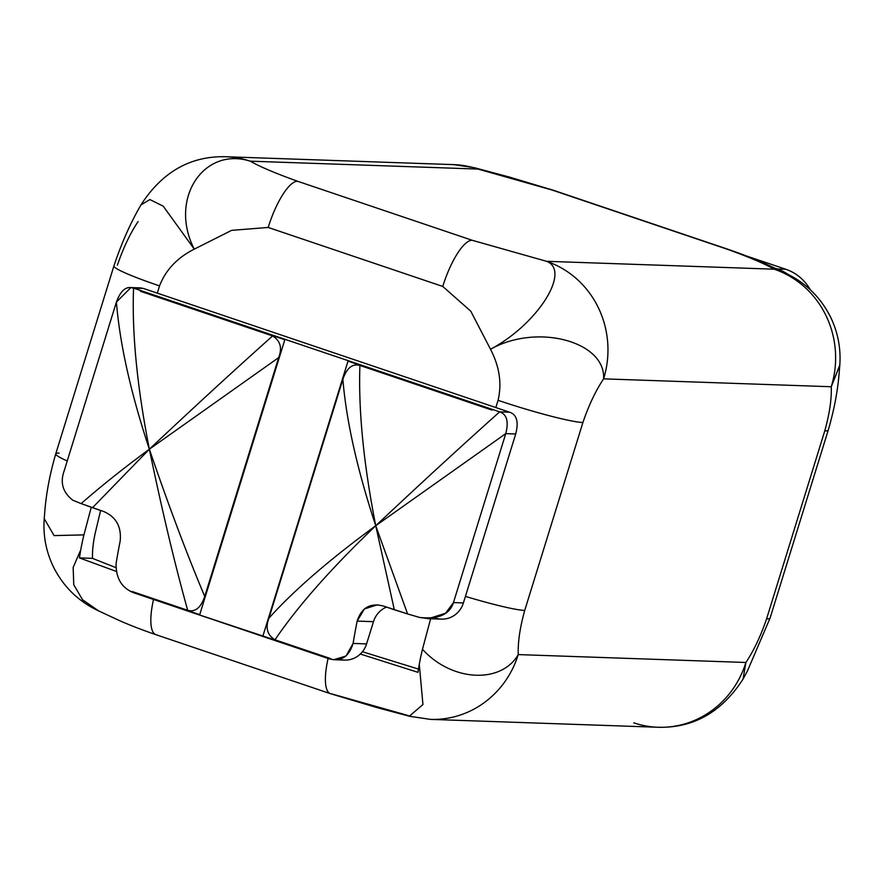 <?xml version="1.0" encoding="UTF-8"?>
<svg xmlns="http://www.w3.org/2000/svg" width="884" height="884" viewBox="0 0 884 884"><rect width="100%" height="100%" fill="white"/><g stroke="black" fill="none" stroke-linecap="round" stroke-linejoin="round"><path stroke-width="1.33" d="M331.732 693.907L406.076 714.935A93.439 88.997 -88 0 0 411.856 716.67A93.439 88.997 92 0 1 406.076 714.935M774.66 268.095L777.268 268.979A46.719 44.498 92 0 1 787.964 274.338A46.719 44.498 -88 0 0 777.268 268.979L785.81 269.266A46.719 44.498 92 0 1 810.296 289.753A46.719 44.498 92 0 0 785.81 269.266L746.781 256.084L785.81 269.266L777.268 268.979L774.66 268.095M728.14 249.332A49.051 14.376 108.7 0 0 728.096 249.321A49.051 14.376 108.7 0 0 726.847 249.089C749.113 257.111 764.881 263.808 774.152 269.189L785.412 273.123M839.778 365.379L831.258 386.739A93.439 88.997 -88 0 0 774.152 269.189L785.379 273.112M839.8 365.07L831.258 386.739C831.711 399.027 829.546 413.745 824.772 430.895A70.079 5.868 17.2 0 0 828.242 430.165L770.074 618.082A70.079 5.868 -162.8 0 1 766.605 618.811L824.772 430.895C829.546 413.745 831.711 399.027 831.258 386.739L603.606 378.849C605.883 341.732 537.461 322.804 490.509 349.257C538.157 323.964 571.252 270.548 546.5 261.299L472.155 240.271L297.588 181.264C275.322 173.253 259.542 166.557 250.271 161.175L477.924 169.065A93.439 88.997 -88 0 0 453.625 164.623A93.439 88.997 92 0 1 477.924 169.065L552.268 190.093A49.051 14.376 -71.3 0 1 553.517 190.314A49.051 14.376 -71.3 0 0 552.268 190.093L726.847 249.089L552.268 190.093L477.924 169.065L250.271 161.175A93.439 88.997 -88 0 0 225.972 156.744A93.439 88.997 92 0 1 250.271 161.175C203.729 146.324 168.512 199.033 194.281 249.144L163.208 206.171L149.871 199.552L140.943 204.955L149.871 199.552L163.208 206.16L194.281 249.144L231.608 230.359L268.183 227.453A49.051 14.376 -71.3 0 1 297.588 181.264C275.322 173.253 259.542 166.557 250.271 161.175C203.729 146.324 168.512 199.033 194.281 249.144C177.275 257.686 165.695 269.94 159.529 285.897L157.297 293.134L495.836 407.557L498.079 400.319C502.024 383.623 499.504 366.595 490.509 349.257L470.785 311.201L442.762 286.449L268.183 227.453A49.051 14.376 -71.3 0 1 297.588 181.264L472.155 240.271A49.051 14.376 108.7 0 0 442.762 286.449L470.785 311.201L490.509 349.257C499.504 366.595 502.024 383.623 498.079 400.319A70.079 5.868 17.2 0 0 582.899 422.519L524.72 610.435A70.079 5.868 -162.8 0 1 465.426 596.391A70.079 5.868 -162.8 0 0 524.72 610.435C519.947 627.585 517.792 642.303 518.245 654.591C517.792 642.303 519.947 627.585 524.72 610.435L582.899 422.519C588.722 405.413 595.628 390.85 603.606 378.849C595.628 390.85 588.722 405.413 582.899 422.519A70.079 5.868 17.2 0 1 498.079 400.319L495.836 407.557L509.626 412.22L499.659 411.878L133.55 288.129L143.506 288.471L495.836 407.557L509.626 412.22L499.659 411.878C462.575 444.983 421.27 482.94 375.733 525.737C363.6 463.802 358.329 410.375 359.91 365.446L492.079 410.121L348.009 361.114L488.841 408.706L348.009 361.114L262.913 636.016L348.009 361.114L492.079 410.121A23.912 22.774 -88 0 0 488.786 408.695A23.912 22.774 -88 0 1 492.079 410.121L359.91 365.446C352.44 363.335 346.76 367.954 342.87 379.302C346.76 367.954 352.44 363.335 359.91 365.446C358.329 410.375 363.6 463.802 375.733 525.737L505.747 433.635C508.875 421.535 506.841 414.287 499.659 411.878C462.575 444.983 421.27 482.94 375.733 525.737L394.33 609.75L407.59 613.938A126.898 10.619 17.2 0 0 419.767 617.474L428.574 618.645L445.58 613.22L453.448 602.59L505.747 433.635L515.703 433.978C518.831 421.889 516.797 414.629 509.626 412.22C516.797 414.629 518.831 421.889 515.703 433.978L463.404 602.932L515.703 433.978L505.747 433.635L453.448 602.59L463.404 602.932L453.448 602.59C449.735 614.435 438.508 619.397 419.767 617.474A126.898 10.619 -162.8 0 1 407.59 613.938L375.733 525.737C329.489 559.594 293.897 590.39 268.946 618.137L342.87 379.302C346.329 420.994 357.28 469.802 375.733 525.737C329.489 559.594 293.897 590.39 268.946 618.137L342.87 379.302C346.329 420.994 357.28 469.802 375.733 525.737L394.33 609.75L383.059 605.938L407.59 613.938L375.733 525.737L505.747 433.635C508.875 421.535 506.841 414.287 499.659 411.878L273.255 335.356L140.445 291.278L272.615 335.942C235.652 368.926 194.568 406.684 149.352 449.216C137.13 386.905 131.86 333.213 133.55 288.129L143.506 288.471L140.423 287.897L130.467 287.554M474.664 167.783L477.924 169.065L474.675 167.783M633.729 722.825A93.439 88.997 -88 0 0 658.028 727.256A93.439 88.997 -88 0 0 745.897 662.481L743.057 679.045L747.389 671.078L770.074 618.082A70.079 5.868 -162.8 0 1 766.605 618.811C760.77 635.928 753.875 650.48 745.897 662.481L518.245 654.591A93.439 88.997 92 0 1 430.375 719.377A93.439 88.997 -88 0 0 518.245 654.591C501.394 683.851 452.243 682.028 422.475 649.298L430.641 618.756L422.475 649.298C452.243 682.028 501.394 683.851 518.245 654.591L745.897 662.481C753.875 650.48 760.77 635.928 766.605 618.811L824.772 430.895A70.079 5.868 17.2 0 0 828.242 430.165C834.319 409.325 838.032 389.358 839.38 370.252L839.8 365.147C840.982 348.384 837.933 332.428 830.64 317.245C820.706 297.411 805.788 282.769 785.865 273.333L770.163 266.007C759.146 260.758 745.124 255.2 728.096 249.321A49.051 14.376 108.7 0 0 726.847 249.089C749.113 257.111 764.881 263.808 774.152 269.189L546.5 261.299L472.155 240.271A49.051 14.376 108.7 0 0 442.762 286.449L268.183 227.453L231.608 230.359L194.281 249.144C177.275 257.686 165.695 269.94 159.529 285.897L157.297 293.134L143.506 288.471M339.401 659.254A23.36 22.244 -88 0 0 366.584 643.895L373.468 621.662A23.36 22.244 92 0 1 386.496 607.098A23.36 22.244 92 0 0 373.468 621.662L366.584 643.895L353.081 643.43A299.3 87.693 -71.3 0 1 357.158 621.098L373.468 621.662L357.158 621.098A299.3 87.693 108.7 0 0 353.081 643.43L366.584 643.895A23.36 22.244 92 0 1 344.616 660.094L334.506 659.74M435.359 618.015A23.36 22.244 -88 0 0 463.404 602.932A23.36 22.244 92 0 1 441.436 619.131L427.127 618.634M728.096 249.321L553.517 190.314L509.173 176.999L474.476 167.728L453.625 164.623L225.972 156.744C190.657 155.783 162.347 171.794 141.042 204.768C130.478 222.956 121.44 243.332 113.925 265.918L55.758 453.835A70.079 5.868 -162.8 0 0 67.228 460.951A70.079 5.868 -162.8 0 1 55.758 453.835A70.079 5.868 -162.8 0 1 59.228 453.105M113.925 265.918A70.079 5.868 17.2 0 0 159.529 285.897A70.079 5.868 17.2 0 1 113.925 265.918M98.433 610.8L82.488 599.695L73.759 584.733L73.162 567.462L80.731 549.859L79.416 557.892L92.544 558.356L79.416 557.892L116.135 571.351L79.416 557.892L80.731 549.859A90.477 26.509 -71.3 0 1 83.925 534.897L54.068 535.605L44.222 518.632L54.057 535.593L83.936 534.875L91.24 507.305L83.936 534.875A90.477 26.509 108.7 0 0 80.742 549.837L73.151 567.495L73.77 584.799L82.555 599.772L98.577 610.866M546.5 261.299L774.152 269.189A93.439 88.997 92 0 1 831.258 386.739L603.606 378.849A93.439 88.997 -88 0 0 546.5 261.299A93.439 88.997 92 0 1 603.606 378.849C605.883 341.732 537.461 322.804 490.509 349.257C538.157 323.964 571.252 270.548 546.5 261.299M742.958 679.232C721.653 712.206 693.343 728.217 658.028 727.256A93.439 88.997 92 0 0 745.897 662.481L743.057 679.045M409.336 716.217L422.939 704.537L419.281 664.282A90.477 26.509 -71.3 0 1 422.464 649.32A90.477 26.509 108.7 0 0 419.281 664.26L417.966 672.326L360.341 654.027L417.966 672.326L419.281 664.282L422.939 704.548L409.336 716.217M95.185 559.439L115.793 567.583L95.185 559.439A43.824 3.669 17.2 0 1 92.544 558.356A43.824 3.669 17.2 0 0 95.185 559.439M362.44 651.74L418.463 669.077L362.44 651.74M157.153 634.911A49.051 14.376 -71.3 0 1 155.904 634.679A49.051 14.376 -71.3 0 1 153.518 599.474A49.051 14.376 -71.3 0 0 155.904 634.679C138.865 628.8 124.843 623.231 113.826 617.982L98.113 610.656C78.223 601.231 63.294 586.589 53.36 566.755C46.079 551.572 43.018 535.616 44.211 518.875L44.62 513.759C45.968 494.653 49.681 474.675 55.758 453.835M155.904 634.679L330.483 693.686A49.051 14.376 108.7 0 1 328.086 658.469A49.051 14.376 108.7 0 0 330.483 693.686A49.051 14.376 108.7 0 0 330.528 693.697M100.621 510.477L95.163 533.306A56.068 16.431 108.7 0 0 92.544 558.356A56.068 16.431 108.7 0 1 95.163 533.328L100.621 510.477M117.395 265.189C123.23 248.072 130.125 233.52 138.103 221.519M116.423 302.041L130.909 287.576L133.55 288.129C126.379 285.698 120.666 290.328 116.423 302.041C119.793 343.887 130.766 392.949 149.352 449.216C137.13 386.905 131.86 333.213 133.55 288.129L284.825 339.721L143.915 292.14A23.912 22.774 -88 0 0 140.445 291.278L272.615 335.942C280.372 340.727 282.383 347.942 278.67 357.6L204.734 596.435C200.845 607.783 195.165 612.402 187.695 610.291L132.169 591.518A23.912 22.774 -88 0 0 135.462 592.943L199.596 614.623L135.462 592.943A23.912 22.774 -88 0 1 132.169 591.518L187.695 610.291C195.165 612.402 200.845 607.783 204.734 596.435C186.944 554.246 168.479 505.173 149.352 449.216C123.926 467.934 101.196 486.067 81.151 503.604L103.76 511.538L92.489 507.725L149.352 449.216C123.926 467.934 101.196 486.067 81.151 503.604A126.898 10.619 -162.8 0 1 72.764 500.189A126.898 10.619 17.2 0 0 81.151 503.604L92.489 507.725L149.352 449.216C162.225 511.184 175.01 564.865 187.695 610.291C175.01 564.865 162.225 511.184 149.352 449.216L278.67 357.6L204.734 596.435C186.944 554.246 168.479 505.173 149.352 449.216L278.67 357.6C282.383 347.942 280.372 340.727 272.615 335.942C235.652 368.926 194.568 406.684 149.352 449.216C130.766 392.949 119.793 343.887 116.423 302.041L64.123 470.995C59.957 482.697 62.841 492.432 72.764 500.189C62.841 492.432 59.957 482.697 64.123 470.995L116.423 302.041M271.775 638.977L187.905 611.087L328.583 658.635L333.776 659.707L346.053 656.005L353.081 643.43C348.882 657.044 340.716 662.116 328.583 658.635L271.775 638.977M199.729 614.623L284.825 339.721L199.729 614.623M383.059 605.938L377.28 604.844L364.429 608.91L357.158 621.098C361.446 607.816 370.076 602.766 383.059 605.938M133.915 592.844L187.905 611.087L133.915 592.844C121.771 588.114 115.826 578.28 116.102 563.34C115.826 578.28 121.771 588.114 133.915 592.844M120.18 540.997A299.3 87.693 108.7 0 0 116.102 563.34A299.3 87.693 -71.3 0 1 120.18 540.997C121.572 526.742 116.091 516.919 103.76 511.538C116.091 516.919 121.572 526.742 120.18 540.997M140.445 291.278L143.915 292.14A23.912 22.774 -88 0 0 140.445 291.278M330.517 658.558L274.99 639.795C297.676 606.325 331.257 568.313 375.733 525.737C331.257 568.313 297.676 606.325 274.99 639.795C267.233 635.01 265.222 627.795 268.946 618.137C265.222 627.795 267.233 635.01 274.99 639.795L330.517 658.558A23.912 22.774 -88 0 1 327.058 657.696L262.913 636.016L327.058 657.696A23.912 22.774 -88 0 0 330.517 658.558M330.483 693.686L376.584 707.487L409.524 716.272L430.375 719.377L658.028 727.256"/></g></svg>
